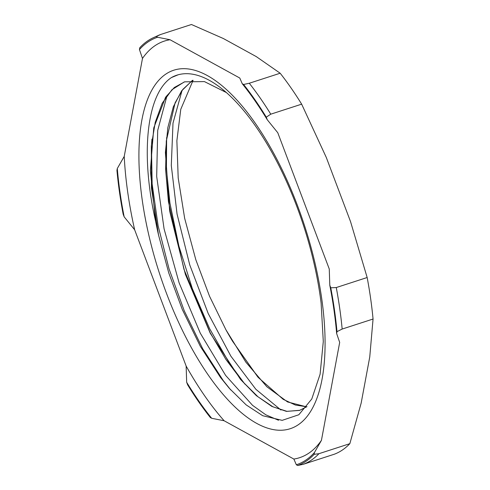 <?xml version="1.0" encoding="UTF-8"?>
<svg xmlns="http://www.w3.org/2000/svg" width="490" height="490" viewBox="0 0 490 490"><rect width="100%" height="100%" fill="white"/><g stroke="black" fill="none" stroke-linecap="round" stroke-linejoin="round"><path stroke-width="0.73" d="M178.268 74.75L171.5 77.53C146.945 93.498 139.944 152.941 155.618 221.315A173.999 70.493 -108 0 0 158.576 235.194L168.756 272.936L182.317 309.539L200.318 346.326L220.488 377.435L229.296 388.301L246.188 404.912L262.689 415.704L282.16 420.353L298.833 414.748L311.775 398.995L320.111 374.176L323.29 341.481L321.109 303.034A182.721 74.027 -108 0 0 296.646 205.996A182.721 74.027 -108 0 0 176.902 75.16A182.721 74.027 -108 0 0 171.5 77.518M297.301 205.077A188.454 76.348 72 0 1 256.644 423.354A188.454 76.348 72 0 1 141.922 119.75A188.454 76.348 72 0 1 297.301 205.077M306.636 406.872L287.569 401.947L266.86 386.757L245.858 362.159L225.933 329.795L209.542 296.266L195.829 259.761L184.663 218.338L178.195 177.937L176.872 140.74L180.773 109.301L193.085 80.311M306.734 406.804L295.378 405.022L283.232 399.362L258.261 377.49M258.144 377.355L232.536 341.199A173.999 70.493 72 0 1 225.939 329.788M166.637 137.604L166.404 168.848L169.938 203.142L178.887 246.072L192.374 288.751L209.604 328.625L229.467 363.341L244.927 384.154M151.943 139.16L151.453 145.799L152.139 183.94L158.123 225.817L169.068 268.955L184.228 310.77L202.701 348.745L223.318 380.663L230.784 389.985M278.522 420.255L265.819 414.803L252.552 405.346L225.608 375.389L200.318 333.231L179.107 282.816L164.077 228.855L156.684 176.437L157.7 130.45L167.127 95.25M280.96 410.044L255.86 389.287L230.894 356.199L208.207 313.539L189.722 264.827L177.061 214.081L171.298 165.51L173.001 123.119L182.066 90.423M155.618 221.315L150.357 170.704L153.756 127.927L165.565 97.253L174.311 87.508L184.675 81.824L204.422 81.597L226.533 92.635M306.991 406.62L299.543 410.406L286.393 411.367L271.803 406.394L256.325 395.62L240.51 379.395L210.235 333.224L185.392 274.369L169.656 211.147L165.4 152.525L167.85 127.565L173.331 106.777L181.625 90.834L192.46 80.342M158.503 234.863L151.447 187.976L151.324 146.008L155.232 122.341L162.178 103.317L171.953 89.713L184.197 81.983M299.911 410.283L287.024 411.361L272.948 406.823L258.003 396.802L242.691 381.643L225.982 359.562L210.198 332.71L183.977 269.335L168.444 201.77L165.626 169.871L166.3 140.961L175.108 102.802L182.85 89.388L192.582 80.336M257.758 376.914L232.536 341.199M243.591 84.476A1848.831 668.593 -8.1 0 0 249.275 83.245A226.454 91.746 72 0 1 270.762 114.182A1848.831 1678.758 55.9 0 0 266.297 117.171A225.853 91.501 -108 0 0 243.591 84.476L242.262 83.747A224.732 91.048 72 0 1 267.277 119.762L277.775 132.735L329.262 268.992L329.788 285.198A224.732 91.048 72 0 1 336.642 333.519L339.68 342.394L321.434 440.357L314.494 452.46A224.732 91.048 72 0 1 296.34 464.771L293.859 459.057L224.126 420.757L211.674 418.276A224.732 91.048 72 0 1 186.666 382.261L187.646 384.852A225.853 91.501 -108 0 0 210.351 417.547L211.674 418.276M153.29 37.736L158.08 35.55A226.454 91.746 72 0 1 160.555 34.521A1848.831 668.593 -8.1 0 0 156.273 36.523A225.853 91.501 -108 0 0 153.29 37.736A225.853 91.501 -108 0 0 139.797 47.702L139.448 49.564A224.732 91.048 72 0 1 157.596 37.252L170.048 39.739L239.782 78.033L242.262 83.747M170.048 39.739A218.999 88.727 -108 0 0 142.48 58.433L139.448 49.564M117.294 168.505L116.945 170.367A225.853 91.501 -108 0 0 123.174 214.234L124.154 216.825A224.732 91.048 72 0 1 117.294 168.505L124.233 156.396L142.48 58.433M124.233 156.396A218.999 88.727 -108 0 0 134.652 229.798L124.154 216.825M186.666 382.261L186.139 366.055L134.652 229.798M186.139 366.055A218.999 88.727 -108 0 0 224.126 420.757M293.859 459.057A218.999 88.727 -108 0 0 321.434 440.357M314.145 454.322A1848.831 1010.166 145.2 0 0 318.947 453.691A226.454 91.746 72 0 1 303.353 464.269A1848.831 668.593 171.9 0 1 297.669 465.5A225.853 91.501 -108 0 0 314.145 454.322L314.494 452.46M330.768 287.789A1848.831 1678.758 55.9 0 0 336.269 287.544A226.454 91.746 72 0 1 342.161 329.053A1848.831 1010.166 145.2 0 0 336.991 331.657A225.853 91.501 -108 0 0 330.768 287.789L329.788 285.198M342.161 329.053L373.055 319.033L369.754 356.971L361.155 403.135L349.842 443.671A226.454 91.746 72 0 1 334.247 454.242L303.353 464.269M336.269 287.544L367.163 277.524A226.454 91.746 72 0 1 373.055 319.033M318.947 453.691L349.842 443.671M157.596 37.252L156.273 36.523M270.762 114.182L301.656 104.162L326.285 157.437L350.546 221.645L367.163 277.524M267.277 119.762L266.297 117.171M336.642 333.519L336.991 331.657M296.34 464.771L297.669 465.5M249.275 83.245L280.17 73.224L256.246 56.583L223.385 38.539L191.449 24.5L160.555 34.521M280.17 73.224A226.454 91.746 72 0 1 301.656 104.162"/></g></svg>

